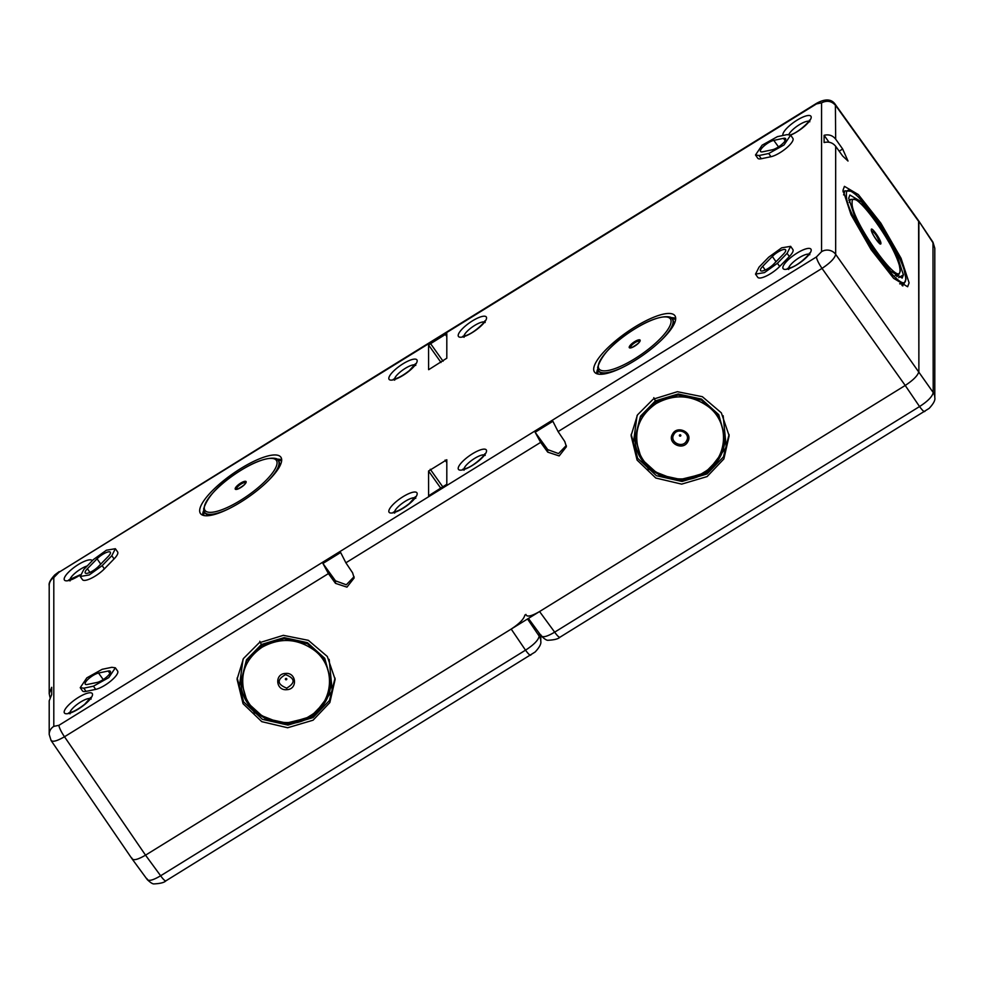 <?xml version="1.0" encoding="UTF-8"?>
<svg xmlns="http://www.w3.org/2000/svg" width="984" height="984" viewBox="0 0 984 984"><rect width="100%" height="100%" fill="white"/><g stroke="black" fill="none" stroke-linecap="round" stroke-linejoin="round"><path stroke-width="1.48" d="M934.8 248.251L934.8 397.647A10.221 9.606 180 0 0 933.213 392.505L932.98 242.224L934.8 248.251L933.213 243.109L918.613 220.748L835.391 104.575L835.674 139.15L842.661 149.014L848.011 161.032L842.661 156.013L835.674 146.296L835.674 254.352C834.838 258.214 830.287 262.9 822.009 268.398L558.088 431.582L564.804 441.57L566.39 446.736L559.183 455.924L547.719 452.136L540.647 442.369L345.876 562.799L352.579 572.786L354.166 577.94L346.958 587.14L335.495 583.352L328.422 573.586L64.501 736.758L145.534 855.17C137.231 859.967 132.68 860.914 131.868 858.023L131.868 858.023C132.68 860.914 137.231 859.967 145.534 855.17L905.219 385.457C913.521 379.984 918.084 375.31 918.884 371.411L918.589 220.711M909.093 282.826L901.061 258.3L880.864 223.183L858.319 194.561L844.42 186.345L843.017 190.232L851.025 214.672L871.148 249.702L893.644 278.349L907.629 286.738L909.093 282.826M313.072 720.202L329.849 702.551L335.126 679.378L327.303 656.463L308.336 640.326L283.355 635.332L259.112 642.835L243.454 658.53L237.058 679.218L243.06 703.708L261.769 721.653L287.648 727.754L313.072 720.202M707.102 476.576L723.88 458.925L729.144 435.752L721.334 412.837L702.367 396.7L677.386 391.706L653.13 399.209L637.484 414.904L631.088 435.592L637.091 460.082L655.787 478.027L681.678 484.128L707.102 476.576M51.07 740.497L132.127 858.946M50.836 739.624C51.623 742.477 56.174 741.53 64.501 736.758A10.221 1.919 58.3 0 1 58.929 725.306L816.437 256.947C816.769 259.518 818.626 263.343 822.009 268.398L905.219 385.457L539.564 611.544C531.262 616.341 526.698 617.3 525.886 614.397M49.2 693.609L49.2 585.591A10.221 9.606 -0 0 1 53.8 577.559L53.8 726.376A10.221 9.606 -0 0 0 49.2 734.408L49.2 700.817L51.697 694.556L51.697 687.299L49.2 693.609L49.95 697.238M322.986 408.508L535.21 277.291M322.949 408.532L58.929 572.294L816.437 103.935A10.221 1.919 -121.7 0 1 816.683 103.258L535.173 277.316M829.02 142.237L824.1 135.288L824.1 142.545C828.848 141.401 832.71 142.655 835.674 146.296M824.1 135.288C828.848 134.156 832.71 135.448 835.674 139.15M843.042 190.945L843.928 191.462M902.783 284.93L902.857 285.95M558.088 431.582L552.873 421.287L535.136 432.247L540.647 442.369M345.876 562.799L340.648 552.504L322.924 563.463L328.422 573.586M535.136 432.247L547.719 449.614L558.531 453.575L566.304 445.469M322.924 563.463L335.495 580.831L346.319 584.791L354.08 576.686M237.144 677.964L243.663 701.949L262.408 719.341L287.98 725.097L313.01 717.582L329.431 700.534L335.04 678.124M631.162 434.338L637.694 458.335L656.439 475.715L682.01 481.471L707.029 473.956L723.449 456.908L729.07 434.498M790.644 135.152L792.883 138.363A15.547 4.44 145 0 1 786.278 148.178A15.547 4.44 145 0 1 770.976 156.714L761.309 158.732A15.547 4.44 145 0 1 757.754 158.215L755.503 154.992L759.058 155.521L768.725 153.504L784.039 144.956L790.644 135.152L787.089 134.624L777.421 136.641L762.108 145.189L755.503 154.992M428.594 495.678L428.557 471.016L446.81 459.737L446.81 484.276L428.692 495.752M790.644 246.332L792.883 249.555A15.547 4.44 145 0 1 789.34 256.541L787.089 253.331L777.421 263.269L764.482 272.605L755.503 274.106L759.058 267.107L768.725 257.168L781.665 247.833L790.632 246.344L787.089 253.331M755.503 274.106L757.754 277.316A15.547 4.44 145 0 0 766.721 275.815A15.547 4.44 145 0 0 779.672 266.48L789.34 256.541M115.362 548.715L117.613 551.926A15.547 4.44 145 0 1 114.058 558.924L111.819 555.714L102.151 565.64L89.2 574.976L80.233 576.476L83.788 569.478L93.443 559.539L106.395 550.216L115.362 548.715L111.819 555.714M102.151 565.64L104.402 568.85L114.058 558.924M104.402 568.85A15.547 4.44 145 0 1 91.45 578.186A15.547 4.44 145 0 1 82.484 579.687L80.233 576.476M115.362 667.816L117.613 671.026A15.547 4.44 145 0 1 111.007 680.842A15.547 4.44 145 0 1 95.694 689.378L86.026 691.395A15.547 4.44 145 0 1 82.484 690.879L80.233 687.668L86.838 677.853L102.151 669.317L111.819 667.3L115.362 667.816L108.757 677.632L93.443 686.168L83.788 688.185L80.233 687.668M446.773 333.564L428.557 344.953L428.594 369.615M446.81 333.674L446.81 358.213L428.692 369.689M199.666 510.721A49.089 14.022 145 0 1 236.738 471.078A49.089 14.022 145 0 1 280.92 457.265A49.089 14.022 145 0 1 281.682 460.008A49.089 14.022 145 0 1 244.819 499.503A49.089 14.022 145 0 1 200.502 513.574A49.089 14.022 145 0 1 199.666 510.721M675.701 318.521A49.089 14.022 145 0 1 638.85 358.016A49.089 14.022 145 0 1 594.533 372.087A49.089 14.022 145 0 1 593.684 369.234A49.089 14.022 145 0 1 630.756 329.591A49.089 14.022 145 0 1 674.95 315.778A49.089 14.022 145 0 1 675.701 318.521M329.148 659.366L332.248 691.026L312.408 716.721L282.777 723.978L254.524 712.834L239.173 687.841L243.048 659.219M637.066 415.605L633.204 444.227L648.554 469.22L676.808 480.352L706.426 473.095L726.266 447.4L723.166 415.74M773.793 264.032L783.461 254.093A9.409 2.694 -35 0 0 785.601 249.85A9.409 2.694 -35 0 0 780.164 250.772A9.409 2.694 -35 0 0 772.354 256.418L762.686 266.344A9.409 2.694 -35 0 0 760.521 270.575A9.409 2.694 -35 0 0 765.946 269.69A9.409 2.694 -35 0 0 773.793 264.032M783.461 138.35L773.793 140.368A9.409 2.694 -35 0 0 764.543 145.521A9.409 2.694 -35 0 0 760.521 151.462A9.409 2.694 -35 0 0 762.686 151.794L772.354 149.777A9.409 2.694 -35 0 0 781.628 144.587A9.409 2.694 -35 0 0 785.601 138.658A9.409 2.694 -35 0 0 783.461 138.35L785.195 140.749M202.667 515.173A48.991 13.997 145 0 1 202.667 514.841A48.991 13.997 145 0 1 203.762 510.315M276.75 459.208A48.991 13.997 145 0 1 281.682 459.848M596.698 373.686A48.991 13.997 145 0 1 596.685 373.354A48.991 13.997 145 0 1 597.78 368.828M670.768 317.721A48.991 13.997 145 0 1 675.701 318.361M241.092 680.953L246.48 659.797L261.363 644.52L284.118 637.62L307.438 642.687L324.732 658.308L331.091 681.1L324.732 659.366L307.451 643.745L284.13 638.678L261.363 645.578L246.48 660.854L241.092 680.965L247.439 702.662L264.671 718.271L287.943 723.388L310.698 716.561M704.716 472.947L681.961 479.762L658.702 474.657L641.457 459.048L635.123 437.339C633.511 469.885 677.017 492 704.815 472.947C717.889 464.374 724.654 452.542 725.122 437.474L718.75 414.682L701.469 399.073L678.148 393.994L655.381 400.894L640.51 416.171L635.123 437.339L640.51 417.228L655.381 401.952L678.148 395.051L701.469 400.119L718.75 415.74L725.11 437.474L719.722 457.585L704.851 472.861L704.052 472.209L704.851 472.861M87.404 568.715A9.409 2.694 145 0 0 85.251 572.946A9.409 2.694 145 0 0 90.663 572.061A9.409 2.694 145 0 0 98.523 566.403L108.191 556.464A9.409 2.694 145 0 0 110.331 552.221A9.409 2.694 145 0 0 104.894 553.143A9.409 2.694 145 0 0 97.072 558.789L87.404 568.715L89.938 572.405M98.523 673.044L108.191 671.026A9.409 2.694 145 0 1 110.331 671.322A9.409 2.694 145 0 1 106.358 677.263A9.409 2.694 145 0 1 97.072 682.441L87.404 684.458A9.409 2.694 145 0 1 85.251 684.138A9.409 2.694 145 0 1 89.273 678.197A9.409 2.694 145 0 1 98.523 673.044L103.246 679.563M203.737 515.493L204.069 511.336M277.599 459.848L281.621 460.967M597.768 374.006L598.1 369.849M671.617 318.361L675.639 319.48M843.116 191.954L844.936 190.834L843.608 194.881M901.971 285.434L903.767 284.327L899.659 283.798M310.833 716.487L310.034 715.835C333.871 702.256 336.294 666.894 314.523 650.461C297.808 638.395 280.354 637.3 262.138 647.177C245.36 658.911 239.469 674.347 244.438 693.499C251.658 718.972 287.242 731.1 310.034 715.835L310.833 716.487L325.704 701.211L331.091 681.1C330.636 696.168 323.871 708 310.796 716.573C282.998 735.626 239.481 713.511 241.092 680.965M267.796 481.188A44.993 12.853 145 0 0 279.05 463.243A44.993 12.853 145 0 0 278.324 460.672L278.878 461.484A44.993 12.853 145 0 1 279.616 464.042A44.993 12.853 145 0 1 278.497 468.47M211.868 515.124A44.993 12.853 145 0 1 205.164 513.094L204.598 512.295A44.993 12.853 145 0 0 227.476 509.417M661.814 339.701A44.993 12.853 145 0 0 673.081 321.756A44.993 12.853 145 0 0 672.343 319.185L672.908 319.997A44.993 12.853 145 0 1 673.634 322.555A44.993 12.853 145 0 1 672.515 326.983M605.886 373.637A44.993 12.853 145 0 1 599.182 371.608L598.629 370.808A44.993 12.853 145 0 0 621.494 367.93M848.712 198.215L855.342 218.448L871.996 247.427L890.618 271.141L902.193 278.078L903.398 274.844L896.744 254.548L880.028 225.484L861.381 201.794L849.869 195.004L848.712 198.215M285.508 674.618C276.688 679.747 277.082 684.249 286.688 688.136C295.569 682.859 295.175 678.357 285.508 674.618L285.385 673.462C296.356 671.998 298.09 689.317 286.799 689.673C275.655 690.891 274.388 673.782 285.385 673.462M673.831 434.522C668.997 441.914 682.478 448.938 686.524 440.918C691.186 433.28 677.718 426.736 673.831 434.522L672.539 434.079C677.226 424.707 693.4 432.603 687.791 441.742C682.945 451.361 666.758 442.972 672.539 434.079M848.897 200.416L850.385 199.494L849.303 202.446M896.854 276.565L898.306 275.668L895.243 275.372M879.61 242.495L880.901 243.306C881.147 239.813 870.938 225.582 871.283 229.825L871.578 231.289C874.21 231.793 876.892 235.52 879.61 242.495L879.229 243.011M925.071 410.943C924.751 412.579 922.906 411.115 919.548 406.552L905.219 385.457C913.521 379.984 918.084 375.31 918.884 371.411L918.884 221.695L835.674 105.534C831.751 101.032 827.04 100.134 821.566 102.853L821.566 251.67L816.437 256.947M934.8 397.647C935.427 400.107 933.533 403.698 929.142 408.397L559.945 637.214A10.221 1.919 -121.7 0 1 554.668 632.159L919.548 406.552C927.9 401.164 932.451 396.478 933.213 392.505L835.674 254.352A10.221 9.606 180 0 0 821.566 251.67M528.42 618.419L541.298 635.996C544.57 639.133 546.87 640.547 548.199 640.264C554.398 639.944 558.309 638.923 559.945 637.214M540.991 635.012C541.864 637.976 546.415 637.029 554.668 632.159L539.564 611.544M540.782 635.283L540.782 641.26A10.221 9.606 180 0 0 539.195 636.119L527.547 618.973M539.195 633.118L539.195 636.119C538.433 640.104 533.881 644.778 525.518 650.166C528.888 654.741 530.72 656.205 531.04 654.557M540.782 641.26C541.397 643.733 539.515 647.324 535.124 652.011L165.915 880.84A10.221 1.919 -121.7 0 1 160.638 875.772L145.534 855.17L511.2 629.071C519.503 623.61 524.054 618.924 524.866 615.025M132.176 859.007L147.268 879.61C150.552 882.759 152.852 884.173 154.168 883.89C160.367 883.571 164.291 882.55 165.915 880.84M146.973 878.638C147.834 881.602 152.397 880.655 160.638 875.772L525.518 650.166L511.2 629.071M58.929 572.294L53.8 577.559M816.683 103.258L816.683 103.258C819.734 101.696 829.869 96.051 835.391 104.575M816.437 103.935L821.566 102.853M839.18 151.167L842.661 149.014M547.719 449.614L547.719 452.136M335.495 580.831L335.495 583.352M53.8 726.376L58.929 725.306M396.195 368.717A16.974 4.846 145 0 1 415.445 359.135A16.974 4.846 145 0 1 409.799 370.501A16.974 4.846 145 0 1 390.562 380.082A16.974 4.846 145 0 1 396.195 368.717M465.58 336.011A16.974 4.846 145 0 1 459.934 331.62A16.974 4.846 145 0 1 479.171 317.414A16.974 4.846 145 0 1 484.817 321.805A16.974 4.846 145 0 1 465.58 336.011M782.993 135.484A16.974 4.846 145 0 1 788.934 126.21A16.974 4.846 145 0 1 803.817 116.69A16.974 4.846 145 0 1 809.574 120.921A16.974 4.846 145 0 1 790.619 135.115M790.226 268.189A16.974 4.846 145 0 1 784.58 263.81A16.974 4.846 145 0 1 803.817 249.604A16.974 4.846 145 0 1 809.463 253.995A16.974 4.846 145 0 1 790.226 268.189M465.58 468.925A16.974 4.846 145 0 1 459.934 464.534A16.974 4.846 145 0 1 479.171 450.34A16.974 4.846 145 0 1 484.817 454.719A16.974 4.846 145 0 1 465.58 468.925M396.195 501.631A16.974 4.846 145 0 1 415.445 492.049A16.974 4.846 145 0 1 409.799 503.414A16.974 4.846 145 0 1 390.562 512.996A16.974 4.846 145 0 1 396.195 501.631M71.549 702.367A16.974 4.846 145 0 1 90.786 692.785A16.974 4.846 145 0 1 85.141 704.15A16.974 4.846 145 0 1 65.903 713.732A16.974 4.846 145 0 1 71.549 702.367M80.036 575.05A16.974 4.846 145 0 1 64.846 580.449A16.974 4.846 145 0 1 71.549 569.441A16.974 4.846 145 0 1 92.311 560.708M772.354 256.418L776.007 261.756M762.686 266.344L765.208 270.034M773.793 140.368L778.516 146.899M394.498 379.086A12.878 3.678 145 0 1 400.07 372.112A12.878 3.678 145 0 1 414.817 364.867M463.87 336.196A12.878 3.678 145 0 1 479.762 322.838A12.878 3.678 145 0 1 484.189 321.965M788.861 134.439A12.878 3.678 145 0 1 804.408 122.114A12.878 3.678 145 0 1 808.848 121.241M788.516 268.386A12.878 3.678 145 0 1 804.408 255.028A12.878 3.678 145 0 1 808.848 254.155M463.87 469.11A12.878 3.678 145 0 1 479.762 455.764A12.878 3.678 145 0 1 484.189 454.891M394.498 512.012A12.878 3.678 145 0 1 400.07 505.026A12.878 3.678 145 0 1 414.817 497.781M69.852 712.736A12.878 3.678 145 0 1 75.424 705.762A12.878 3.678 145 0 1 90.171 698.517M69.852 579.822A12.878 3.678 145 0 1 75.424 572.848A12.878 3.678 145 0 1 87.219 565.948M770.976 156.714L768.725 153.504M761.309 158.732L759.058 155.521M445.1 460.094L446.81 462.591M430.266 469.27L443.083 487.289M428.557 471.016L441.029 488.556M779.672 266.48L777.421 263.269M83.788 688.185L86.026 691.395M95.694 689.378L93.443 686.168M446.81 336.528L445.1 334.031M430.266 343.207L443.083 361.226M428.557 344.953L441.029 362.493M261.363 644.52L259.788 641.285M310.833 715.442L312.408 716.721M655.381 400.894L653.806 397.659M704.851 471.816L706.426 473.095M97.072 558.789L100.737 564.127M108.191 671.026L109.925 673.425M905.661 278.017C907.494 257.119 844.592 168.977 846.424 195.004C844.592 215.902 907.494 304.056 905.661 278.017M262.138 647.177L261.363 645.578M656.168 403.551C674.261 393.723 691.654 394.756 708.345 406.663C730.312 423.034 727.988 458.581 704.052 472.209C681.346 487.412 645.91 475.457 638.542 450.118C633.425 430.881 639.305 415.371 656.168 403.551L655.381 401.952M204.278 507.867A43.567 12.448 145 0 1 240.674 470.463A43.567 12.448 145 0 1 277.07 462.861A43.567 12.448 145 0 1 240.674 500.266A43.567 12.448 145 0 1 204.278 507.867M671.088 321.374A43.567 12.448 145 0 1 634.692 358.779A43.567 12.448 145 0 1 598.297 366.38A43.567 12.448 145 0 1 634.692 328.976A43.567 12.448 145 0 1 671.088 321.374M898.675 277.648L903.398 274.844M286.688 688.136L286.799 689.673M686.524 440.918L687.791 441.742M238.03 488.974A6.593 1.882 145 0 1 235.84 487.264A6.593 1.882 145 0 1 243.306 481.754A6.593 1.882 145 0 1 245.508 483.452A6.593 1.882 145 0 1 238.03 488.974M637.337 340.267A6.593 1.882 145 0 1 639.526 341.965A6.593 1.882 145 0 1 632.06 347.487A6.593 1.882 145 0 1 629.871 345.778A6.593 1.882 145 0 1 637.337 340.267M286.036 678.431A0.726 0.676 -0 0 1 286.811 679.046A0.726 0.676 -0 0 1 286.147 679.784A0.726 0.676 -0 0 1 285.372 679.157A0.726 0.676 -0 0 1 286.036 678.431M680.756 435.801A0.726 0.676 180 0 0 680.461 434.879A0.726 0.676 180 0 0 679.477 435.162A0.726 0.676 180 0 0 679.772 436.084A0.726 0.676 180 0 0 680.756 435.801M243.06 483.021A5.141 1.464 145 0 1 245.274 483.378L245.287 483.353C245.213 484.263 242.925 486.034 238.411 488.679L237.206 488.999A5.141 1.464 145 0 1 237.968 486.465A5.141 1.464 145 0 1 243.06 483.021M631.261 347.524A5.141 1.464 145 0 1 631.986 344.978A5.141 1.464 145 0 1 637.091 341.522A5.141 1.464 145 0 1 639.293 341.891L639.293 341.891C639.231 342.776 636.943 344.548 632.429 347.192L631.261 347.524M899.966 270.034C901.455 253.159 850.643 181.966 852.119 202.987C850.643 219.862 901.455 291.067 899.966 270.034M880.901 243.306C881.147 247.513 870.938 233.11 871.283 229.825M59.175 571.63L54.87 574.828C50.455 579.576 48.573 583.155 49.2 585.591M49.2 734.408L51.082 740.534M415.777 365.408L415.346 363.822L409.406 370.574C402.887 375.679 397.524 378.569 393.342 379.234L394.682 380.181M485.161 322.518L484.731 320.932C486.945 319.911 475.321 332.494 466.318 335.421L462.714 336.344L464.054 337.291M809.807 121.782L809.377 120.196C811.591 119.187 799.98 131.758 790.976 134.685L790.41 134.894M809.807 254.708L809.377 253.109C811.591 252.101 799.98 264.684 790.976 267.599L787.36 268.534L788.701 269.481M485.161 455.432L484.731 453.845C486.945 452.837 475.321 465.407 466.318 468.335L462.714 469.257L464.054 470.204M415.777 498.322L415.346 496.736L409.406 503.501C402.887 508.593 397.524 511.483 393.342 512.16L394.682 513.107M91.131 699.058L90.7 697.471L84.759 704.224C78.228 709.329 72.877 712.207 68.683 712.883L70.036 713.831M80.098 574.816L68.683 579.97L70.036 580.917M843.067 191.4L843.743 191.572M902.463 285.717L902.599 285.04M844.936 190.834L850.865 191.253C857.642 195.115 866.314 204.512 876.879 219.432L885.723 232.814C894.394 246.91 900.483 259.075 903.989 269.308L906.006 279.087L903.767 284.327M278.324 460.672C279.345 458.138 268.165 454.399 244.807 467.929C221.462 481.656 207.735 495.346 203.639 508.986L204.598 512.295M672.343 319.185C673.364 316.651 662.195 312.912 638.825 326.442C615.492 340.169 601.765 353.859 597.657 367.499L598.629 370.808M850.385 199.494C854.383 198.916 857.359 199.887 859.315 202.384C865.883 208.03 873.3 217.218 881.602 229.936L887.31 239.26C893.361 249.764 897.396 258.521 899.388 265.495L900.311 271.104L898.306 275.668M879.143 242.999L879.278 243.048C882.414 247.132 872.205 235.459 871.627 230.896L871.603 231.068M932.98 242.224L918.638 220.785"/></g></svg>
